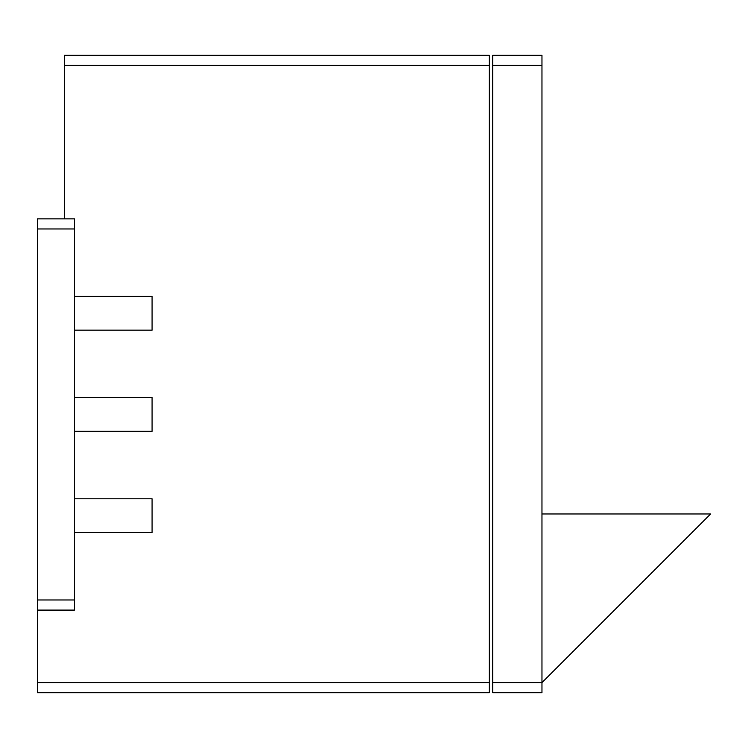 <?xml version="1.0" encoding="UTF-8"?>
<svg xmlns="http://www.w3.org/2000/svg" width="748" height="748" viewBox="0 0 748 748"><rect width="100%" height="100%" fill="white"/><g stroke="black" fill="none" stroke-linecap="round" stroke-linejoin="round"><path stroke-width="1.12" d="M64.384 65.394L489.351 65.394L489.351 55.277L64.384 55.277L64.384 218.855M152.078 330.158L74.501 330.158L74.501 296.423L152.078 296.423L152.078 330.158M74.501 498.794L152.078 498.794L152.078 532.52L74.501 532.52L74.501 330.158M74.501 228.972L74.501 218.855L37.4 218.855L37.4 228.972L74.501 228.972L74.501 296.423M74.501 397.609L152.078 397.609L152.078 431.334L74.501 431.334M489.351 65.394L489.351 682.606L37.4 682.606L37.4 610.097L74.501 610.097L74.501 532.52M74.501 599.971L37.4 599.971L37.4 610.097M37.4 599.971L37.4 228.972M37.4 682.606L37.4 692.723L489.351 692.723L489.351 682.606M492.717 682.606L492.717 55.277L541.963 55.277L541.963 692.723L492.717 692.723L492.717 682.606L541.963 682.606L710.6 513.97L541.963 513.97M492.717 65.394L541.963 65.394"/></g></svg>
